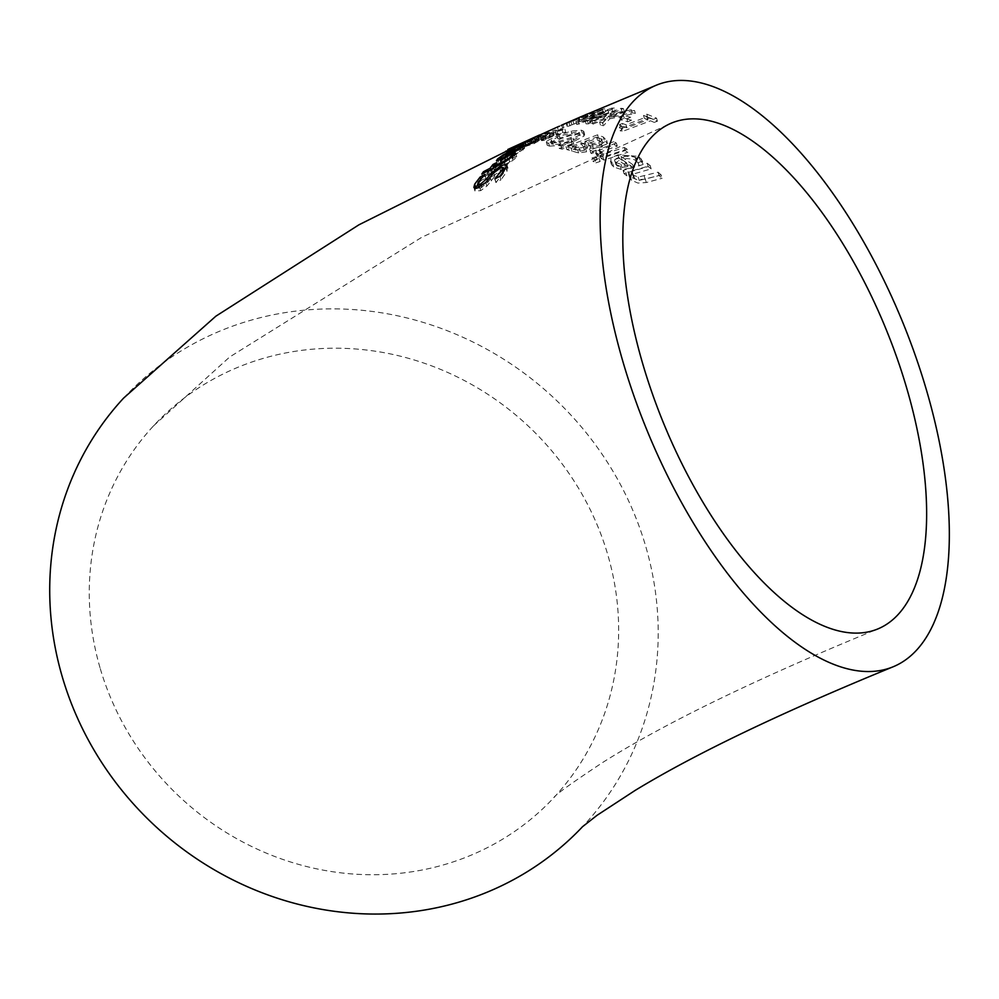 <?xml version="1.0" encoding="UTF-8"?>
<svg xmlns="http://www.w3.org/2000/svg" width="999" height="999" viewBox="0 0 999 999"><rect width="100%" height="100%" fill="white"/><g stroke="black" fill="none" stroke-linecap="round" stroke-linejoin="round"><path stroke-width="0.75" stroke-dasharray="5 3.75" d="M654.22 122.415L657.442 121.204L647.602 117.12L644.392 118.357L648.014 119.743L626.885 127.772L623.276 126.448L620.391 127.547L622.477 128.983L620.092 130.707L622.177 131.531L650.611 120.817L654.22 122.415L653.334 119.393L656.555 118.169L646.728 114.123L643.506 115.372L647.127 116.746L625.998 124.775L622.402 123.464L623.276 126.448M625.998 124.775L626.885 127.772M622.402 123.464L619.517 124.563L620.391 127.547M619.517 124.563L621.59 125.986L619.218 127.71L620.092 130.707M647.127 116.746L648.014 119.743M619.218 127.71L621.291 128.521L622.177 131.531M643.506 115.372L644.392 118.357M621.291 128.521L649.725 117.807L650.611 120.817M646.728 114.123L647.602 117.12M649.725 117.807L653.334 119.393M656.555 118.169L657.442 121.204M524.375 148.551L506.056 161.289L497.402 163.986L503.996 158.117L515.172 152.248L508.016 159.216L519.642 151.711L520.454 149.788L524.687 147.777L524.375 148.551L523.439 145.379M505.257 158.004L501.523 160.802L501.311 162.038L505.069 160.677L510.477 155.195L505.257 158.004L504.32 154.808M500.574 157.58L501.523 160.802L501.311 162.038L500.711 160.015M504.395 158.354L505.069 160.677M509.852 153.059L510.477 155.195M507.33 156.868L508.016 159.216M520.766 150.187L520.254 148.476L520.754 150.212M519.418 146.716L520.354 149.875M519.555 146.728L520.454 149.788M523.763 144.618L524.687 147.777M514.235 149.076L515.172 152.248M503.234 155.494L503.996 158.117M499.875 176.261L500.936 179.87L495.866 182.555L503.359 173.376L503.908 170.679L500.886 171.466L494.78 176.361L486.838 186.126L480.681 190.647L474.937 191.009L475.399 188.411M506.131 167.545L507.292 167.557L506.98 171.378L500.936 179.87M494.805 178.933L495.866 182.555M494.955 178.846L495.979 182.317M490.297 177.397L491.333 180.944M485.776 182.517L486.838 186.126M506.843 166.021L507.992 168.219L506.98 164.785M484.84 174.663L485.851 178.109L479.32 185.602L478.733 187.837L480.432 188.224L487.924 182.155L491.87 176.985L503.384 168.431M484.965 174.475L485.851 178.109M480.656 178.771L481.156 180.482L485.976 177.922M477.747 184.49L481.156 180.482M534.927 140.884L515.984 151.473C507.517 155.232 505.094 155.931 508.703 153.571L525.811 144.855L518.094 149.9L534.927 140.884L534.028 137.8M506.568 151.573L507.492 154.708L508.703 153.571L508.054 151.349M515.684 149.887L511.413 152.835L515.134 151.311L520.979 147.315L515.684 149.887L514.772 146.791M510.876 149.013L511.788 152.123L511.413 152.835L510.676 150.325M514.348 148.651L515.134 151.311M520.192 144.643L520.979 147.315M517.307 147.228L518.094 149.9M530.569 139.997L531.306 142.52M530.094 139.435L530.993 142.507M530.207 139.398L531.106 142.445M534.465 137.425L535.364 140.497M524.912 141.783L525.811 144.855M513.661 147.377L514.51 150.262M515.496 158.341L505.244 165.822L492.582 172.303L491.533 173.876L488.361 175.537L489.398 173.951L482.854 177.397L484.415 175.1L490.971 171.691L493.931 167.782L497.127 166.159L494.155 170.055L509.727 161.975L513.199 158.129L516.67 156.431L515.496 158.341L514.522 155.032M491.583 168.918L492.582 172.303M490.534 170.467L491.533 173.876M487.35 172.128L488.361 175.537M488.661 171.441L489.398 173.951M481.855 173.988L482.854 177.397M483.791 172.977L484.415 175.1M490.584 170.379L490.971 171.691M493.494 166.259L493.931 167.782M515.709 153.147L516.67 156.431M512.812 156.831L513.199 158.129M512.712 156.918L513.099 158.242M509.065 159.715L509.727 161.975M493.518 167.919L494.155 170.055M496.153 162.862L497.127 166.159M508.703 152.547L540.971 137.775L506.768 153.559L508.703 152.547L507.829 149.575M540.946 137.787L540.084 134.74L539.423 135.027M538.111 135.652L539.01 138.699M505.856 150.487L506.768 153.559M561.925 129.42L555.082 131.518L556.618 130.17L555.044 130.07L540.671 135.252L521.715 143.968L533.404 140.547L537.887 137.75L549.45 133.891L540.659 137.7L542.907 137.462L553.034 132.767L564.922 129.283L561.925 129.42L562.799 132.38L555.956 134.49L557.492 133.117L555.919 133.054L541.558 138.249L523.588 147.128L534.278 143.519L538.761 140.722L550.324 136.851L541.533 140.672L543.781 140.422L553.908 135.727L565.796 132.243L562.799 132.38M564.922 129.283L565.796 132.243M555.082 131.518L555.956 134.49M534.665 138.449L535.539 141.433M521.715 143.968L522.602 146.965L523.588 147.128L522.714 144.143L521.715 143.968M553.034 132.767L553.908 135.727M542.907 137.462L543.781 140.422M540.659 137.7L541.533 140.672M549.45 133.891L550.324 136.851M537.887 137.75L538.923 140.847L537.887 137.75M537.212 137.55L552.26 131.431L552.247 132.417L537.212 137.55L538.086 140.534L553.134 134.403L553.121 135.389L538.086 140.534M552.247 132.417L553.121 135.389L552.247 132.417M530.731 140.247L535.339 138.599L531.593 140.734L524.662 143.057L525.536 146.054L536.213 141.583L526.123 146.004L525.249 143.007L527.484 141.583L530.731 140.247L531.618 143.232M534.502 139.361L535.377 142.345L536.213 141.583L535.339 138.599L534.502 139.361M549.525 146.129L559.79 145.467L574.2 141.284L584.04 136.051L584.565 134.191L582.242 133.142L572.027 134.053L557.817 138.786L547.902 143.844L547.277 145.33L549.525 146.129L548.663 143.182L558.916 142.507L559.79 145.467M560.526 144.068L553.159 144.693L551.598 144.043L560.314 138.961C570.804 135.102 576.91 133.641 578.646 134.578L580.182 135.652L575.861 138.849L560.526 144.068L559.652 141.109L552.285 141.746L550.724 141.084L559.452 136.014L577.772 131.618L579.295 132.417L570.704 137.712L559.652 141.109M558.916 142.507L573.326 138.312L583.166 133.092L583.691 131.231L581.368 130.182L571.153 131.106L556.942 135.839L547.027 140.896L547.902 143.844M547.027 140.896L546.403 142.37L548.663 143.182M597.552 134.84L565.971 146.616L577.709 149.937L585.676 148.751L589.772 145.055L601.485 143.943L606.53 140.409L607.417 143.444L606.505 139.41L606.53 140.409L603.271 136.975L597.552 134.84L598.438 137.825L566.845 149.6L578.596 152.947L586.563 151.773L590.659 148.077L602.372 146.978L607.417 143.444L604.145 139.985L598.438 137.825M565.971 146.616L566.845 149.6M589.772 145.055L590.659 148.077M589.622 145.117L590.534 148.202L589.622 145.117M577.709 149.937L578.596 152.947M584.914 141.433L596.603 137.113L601.985 140.297L598.826 142.595L592.257 143.656L584.914 141.433L585.801 144.43L597.477 140.11L602.872 143.319L599.712 145.617L593.144 146.678L585.801 144.43M592.257 143.656L593.144 146.678M596.603 137.113L597.477 140.11M601.985 140.297L602.872 143.319L601.985 140.297M572.152 146.141L581.406 142.732L586.413 145.417L583.453 147.34L579.108 148.114L572.152 146.141L573.039 149.126L582.292 145.717L587.3 148.426L584.34 150.35L579.994 151.124L573.039 149.126M579.108 148.114L579.994 151.124M581.406 142.732L582.292 145.717M586.376 145.105L587.3 148.426L586.376 145.105M559.24 148.401L562.1 149.151L573.813 144.356L572.065 143.868L559.24 148.401L558.366 145.429L561.226 146.179L562.1 149.151M561.226 146.179L572.939 141.383L571.191 140.896L558.366 145.429M571.191 140.896L572.065 143.868M572.939 141.383L573.813 144.356M626.997 149.101L624.275 147.465L600.324 155.444L603.009 156.993L626.997 149.101L627.909 152.223L625.187 150.562L601.223 158.529L603.92 160.102L627.909 152.223M603.009 156.993L603.92 160.102M624.275 147.465L625.187 150.562M600.324 155.444L601.223 158.529M599.225 157.305L603.421 155.906L600.774 154.47L600.349 151.985L617.295 146.129L614.66 144.768L590.796 153.097L593.418 154.37L596.977 153.147L596.703 155.32L599.225 157.305L598.326 154.233L602.372 152.76L603.284 155.832M617.295 146.129L616.395 143.069L613.761 141.721L614.66 144.768M613.761 141.721L589.909 150.062L590.796 153.097M589.909 150.062L592.519 151.324L593.418 154.37M616.395 143.069L599.462 148.938L600.349 151.985M592.519 151.324L596.078 150.1L596.977 153.147M602.372 152.76L599.25 150.399L599.462 148.938M596.078 150.1L595.804 152.26L598.326 154.233M602.509 152.835L603.421 155.906M642.532 161.226L638.786 156.368L618.031 154.808L613.124 156.93L610.789 159.078L611.263 162.512L620.304 166.321L632.679 164.548L621.103 156.493L625.586 155.482L631.755 155.856L635.214 157.467L637.612 160.277L638.099 162.587L642.532 161.226L643.493 164.473L639.722 159.565L634.415 157.043L630.307 156.344L625.162 156.506L615.796 159.128L611.688 162.25L611.513 164.648L613.711 166.945L621.241 169.518L633.628 167.782L622.027 159.628L626.648 158.616L632.966 159.103L636.151 160.652L638.698 163.961M620.304 166.321L621.241 169.518M632.679 164.548L633.628 167.782M621.103 156.493L622.027 159.628M638.099 162.587L639.06 165.822L643.493 164.473M637.936 162.462L639.06 165.822M638.661 163.848L638.885 165.697M618.019 157.48L626.798 163.461L620.978 164.248L615.958 162.65L614.56 159.865L615.484 163.012L618.943 160.614L627.734 166.658L621.915 167.432L616.883 165.809L615.484 163.012L615.396 164.173L614.56 159.865L618.019 157.48L618.943 160.614M620.978 164.248L621.915 167.432M626.798 163.461L627.734 166.658M595.916 162.849L600.124 161.501L597.065 159.753L592.869 161.126L595.916 162.849L595.004 159.765L599.213 158.404L596.153 156.668L591.957 158.042L592.869 161.126M596.153 156.668L597.065 159.753M591.957 158.042L595.004 159.765M599.213 158.404L600.124 161.501M661.113 174.862L658.091 172.203L638.211 177.06L633.641 175.275L632.205 173.239L632.08 170.866L650.187 165.584L647.265 163.274L623.064 170.404L625.948 172.602L628.646 171.84L628.671 174.475L630.531 176.973L636.95 179.708L645.304 179.158L661.113 174.862L662.112 178.272L659.078 175.574L639.185 180.394L634.615 178.584L633.179 176.536L633.041 174.138L651.161 168.881L648.226 166.546L624.013 173.651L626.91 175.874L629.607 175.112L629.632 177.76L631.505 180.282L637.936 183.067L646.291 182.542L662.112 178.272M658.091 172.203L659.078 175.574M628.646 171.84L629.607 175.112M625.948 172.602L626.91 175.874M623.064 170.404L624.013 173.651M632.08 170.866L633.041 174.138M647.265 163.274L648.226 166.546M650.187 165.584L651.161 168.881M580.931 120.155L590.309 116.121M563.149 127.922L559.615 129.47L560.451 129.121L559.577 126.136M580.082 117.108L562.999 124.563L563.898 127.597L562.862 128.122L561.962 125.075M562.999 124.563L561.763 125.112L562.649 128.147M561.85 125.125L562.749 128.184M557.417 127.085L558.316 130.145M561.113 125.449L578.259 118.219L579.133 121.229M578.259 118.219L581.418 116.658L582.305 119.68M582.542 116.096L583.428 119.143M585.314 114.897L586.201 117.882M581.418 116.658L582.941 115.921M586.95 114.198L587.849 117.245M587.362 113.998L593.169 112.038L594.055 115.035M593.169 112.038L589.11 113.212M596.778 110.502L597.664 113.499M576.76 124.538L575.886 121.566L607.892 110.165L585.189 120.916L587.512 120.941L614.335 108.067L615.197 111.026L612.587 111.089L583.154 122.165L605.681 111.763L603.196 112.188L567.807 126.448L599.25 114.173L576.76 124.538L608.766 113.124L586.063 123.864L588.386 123.888L615.197 111.026M587.512 120.941L588.386 123.888M614.335 108.067L611.713 108.129L612.587 111.089M611.713 108.129L582.28 119.193L583.154 122.165M582.28 119.193L604.807 108.791L605.681 111.763M604.807 108.791L602.31 109.216L603.196 112.188M602.31 109.216L566.933 123.451L567.807 126.448M585.189 120.916L586.063 123.864M607.892 110.165L608.766 113.124M578.196 121.291L579.07 124.251M575.886 121.566L598.364 111.201L599.25 114.173M566.933 123.451L598.364 111.201M569.18 122.852L570.054 125.849M609.802 118.806L635.376 113.411L632.117 112.7L610.739 117.47L624.25 111.476L621.828 111.251L590.521 123.976L592.919 124.138L607.317 118.319L600.461 125.112L603.508 125.699L609.802 118.806L608.928 115.859L634.502 110.452L631.243 109.74L609.865 114.523L623.376 108.516L620.953 108.292L589.647 121.016L590.521 123.976M620.953 108.292L621.828 111.251M592.919 124.138L592.045 121.191L589.647 121.016M623.376 108.516L624.25 111.476M592.045 121.191L606.443 115.36L607.317 118.319M610.864 113.574L611.725 116.533M606.443 115.36L599.6 122.165L600.461 125.112M609.865 114.523L610.739 117.47M599.6 122.165L602.634 122.74L603.508 125.699M631.243 109.74L632.117 112.7M602.634 122.74L608.928 115.859M634.502 110.452L635.376 113.411M630.706 117.308L623.413 115.297L619.592 116.796L626.885 118.781L630.706 117.308L631.58 120.28L624.288 118.257L620.466 119.768L627.759 121.766L631.58 120.28M626.885 118.781L627.759 121.766M623.413 115.297L624.288 118.257M619.592 116.796L620.466 119.768M123.601 398.114A313.986 292.495 -137.2 0 1 552.709 396.878A313.986 292.495 -137.2 0 1 584.315 824.824A313.986 292.495 -137.2 0 1 582.767 826.473M100.3 668.693A273.164 254.47 42.8 0 0 298.501 864.36A273.164 254.47 42.8 0 0 554.37 797.09A273.164 254.47 42.8 0 0 526.873 424.775A273.164 254.47 42.8 0 0 153.546 425.849A273.164 254.47 42.8 0 0 100.3 668.693M518.981 149.5L519.642 151.711M522.102 146.865L523.051 150.062M512.312 150.749L513.061 153.259M498.051 160.901L498.451 162.275M505.094 158.004L506.056 161.289M505.944 167.882L506.98 171.378M503.034 172.303L503.359 173.376M499.875 168.019L500.886 171.466M493.756 172.877L494.78 176.361M479.607 187L480.681 190.647M501.386 167.345L501.91 169.131M491.52 175.774L491.87 176.985M487.512 180.769L487.924 182.155M481.293 186.001L481.768 187.612M478.284 182.068L479.32 185.602M529.245 140.797L530.032 143.469M532.542 138.786L533.454 141.883M522.839 142.969L523.688 145.842M515.047 148.327L515.984 151.473M504.245 162.45L505.244 165.822M511.963 157.58L512.524 159.49M504.42 162.362L505.044 164.51M555.044 130.07L555.919 133.054M540.671 135.252L541.558 138.249M535.939 137.5L536.813 140.497M525.536 142.083L526.423 145.08M544.93 136.601L545.804 139.573M536.975 138.811L537.849 141.796M533.404 140.547L534.278 143.519M538.211 136.863L539.098 139.86M541.945 135.102L542.832 138.099M531.593 140.734L532.467 143.719M527.484 141.583L528.371 144.58M570.704 137.712L571.565 140.672M559.452 136.014L560.314 138.961M551.473 139.972L552.335 142.932M552.285 141.746L553.159 144.693M556.942 135.839L557.817 138.786M571.153 131.106L572.027 134.053M581.368 130.182L582.242 133.142M583.166 133.092L584.04 136.051M573.326 138.312L574.2 141.284M601.485 143.943L602.372 146.978M603.271 136.975L604.145 139.985M571.178 148.364L572.052 151.361M585.676 148.751L586.563 151.773M587.912 142.545L588.798 145.542M598.826 142.595L599.712 145.617M598.751 137.937L599.637 140.934M574.675 147.028L575.549 150.012M583.453 147.34L584.34 150.35M584.403 143.831L585.277 146.828M600.761 152.035L601.66 155.107M597.115 153.696L598.026 156.756M618.031 154.808L618.955 157.929M638.786 156.368L639.722 159.565M612.774 163.774L613.711 166.945M630.456 165.21L631.405 168.444M641.296 158.891L642.245 162.1M635.214 157.467L636.151 160.652M615.958 162.65L616.883 165.809M645.304 179.158L646.291 182.542M630.531 176.973L631.505 180.282M644.23 176.061L645.217 179.408M638.211 177.06L639.185 180.394M633.641 175.275L634.615 178.584M566.208 123.252L567.095 126.274M572.864 120.629L573.751 123.639M570.904 121.266L571.79 124.288M578.833 117.657L579.732 120.692M622.452 128.871L621.578 125.874M500.337 160.165L500.836 161.863M497.402 163.986L496.453 160.727M474.937 191.009L473.888 187.4M510.077 149.713L510.988 152.835M531.331 142.532L530.407 139.41M557.479 133.092L556.605 130.12M522.29 147.265L521.416 144.268M553.359 131.456L554.233 134.428M535.439 138.661L536.313 141.646M579.295 132.417L580.169 135.377M550.724 141.084L551.598 144.043M547.19 145.142L546.328 142.233M584.69 134.453L583.816 131.481M600.174 153.521L599.3 150.549M596.703 155.32L595.804 152.26M611.388 164.323L610.464 161.176M629.632 177.76L628.671 174.475M633.179 176.523L632.205 173.239M562.612 128.184L561.713 125.137M582.267 826.922L584.315 824.824M554.37 797.09L553.808 797.677C554.895 795.092 571.241 783.316 602.847 762.374C664.747 723.239 756.218 678.833 877.272 629.17M153.546 425.849L229.658 357.005L421.99 237.15L672.152 122.815"/><path stroke-width="1.5" d="M509.54 152.01L504.32 154.808L500.574 157.58L500.349 158.791L504.108 157.417L509.54 152.01L509.852 153.059M504.108 157.417L504.395 158.354M500.574 157.58L500.711 160.015M507.067 155.956L518.693 148.501L519.53 146.628L523.763 144.618L522.102 146.865L505.094 158.004L496.453 160.727L497.502 159.041L503.059 154.932L514.235 149.076L507.067 155.956L507.33 156.868M519.418 146.716L520.254 148.489L519.805 146.94M494.917 178.709L502.322 169.88L503.121 167.52L501.098 167.457L493.756 172.877L485.776 182.517L477.16 188.112L475.487 188.411L473.888 187.4L474.7 184.153L480.144 177.035L484.965 174.475L478.284 182.068L477.672 184.266L480.706 184.028L486.875 178.609L490.859 173.514L500.911 165.722L506.281 164.136L505.944 167.882L499.875 176.261L494.955 178.846M475.399 188.411L477.747 184.49M506.843 166.021L506.281 164.136L506.98 164.785M503.384 168.431L506.131 167.545M480.144 177.035L480.656 178.771M520.067 144.231L510.489 149.7L520.192 144.643M510.876 149.013L510.676 150.325M517.17 146.766L534.028 137.8L515.047 148.327C508.291 151.598 505.869 152.31 507.792 150.462L524.912 141.783L517.307 147.228M506.568 151.573L507.792 150.462L508.054 151.349M488.399 170.567L481.855 173.988L483.429 171.728L489.985 168.332L492.969 164.473L496.153 162.862L493.169 166.696L508.753 158.641L512.237 154.845L515.709 153.147L514.522 155.032L504.245 162.45L491.583 168.918L487.35 172.128L488.399 170.567L488.661 171.441M483.429 171.728L483.791 172.977M489.985 168.332L490.584 170.379M492.969 164.473L493.494 166.259M512.237 154.845L512.812 156.831M512.137 154.957L512.712 156.918M508.753 158.641L509.065 159.715M493.169 166.696L493.518 167.919M558.503 126.536L507.829 149.575M507.804 149.488L539.423 135.027M562.999 124.563L561.113 125.449M557.417 127.085L559.577 126.136M656.83 84.99A313.986 138.824 67.9 0 0 623.401 363.286A313.986 138.824 67.9 0 0 892.594 667.007A313.986 138.824 67.9 0 0 903.371 323.876A313.986 138.824 67.9 0 0 656.83 84.99L580.082 117.108M582.941 115.921L585.314 114.897M585.302 114.848L587.362 113.998M582.767 826.473A313.986 292.495 -137.2 0 1 289.073 901.81A313.986 292.495 -137.2 0 1 62.4 677.247A313.986 292.495 -137.2 0 1 123.601 398.114L215.871 316.183L358.953 224.8L533.154 137.862M643.069 364.935A273.164 120.779 -112.1 0 1 672.152 122.815A273.164 120.779 -112.1 0 1 886.65 330.644A273.164 120.779 -112.1 0 1 877.272 629.17A273.164 120.779 -112.1 0 1 643.069 364.935M518.693 148.501L518.981 149.5M512.125 150.1L512.312 150.749M497.502 159.041L498.051 160.901M502.322 169.88L503.034 172.303M474.7 184.153L475.749 187.7M500.911 165.722L501.386 167.345M490.859 173.514L491.52 175.774M486.875 178.609L487.512 180.769M480.706 184.028L481.293 186.001M511.563 156.194L511.963 157.58M504.07 161.164L504.42 162.362M499.875 158.616L500.337 160.165M504.145 170.979L503.121 167.52M478.733 187.837L477.672 184.266M510.077 149.713L510.302 150.487M892.594 667.007C780.781 712.824 694.942 753.983 635.052 790.471L597.09 815.284L582.267 826.922M580.357 116.983L562.087 124.95"/></g></svg>
